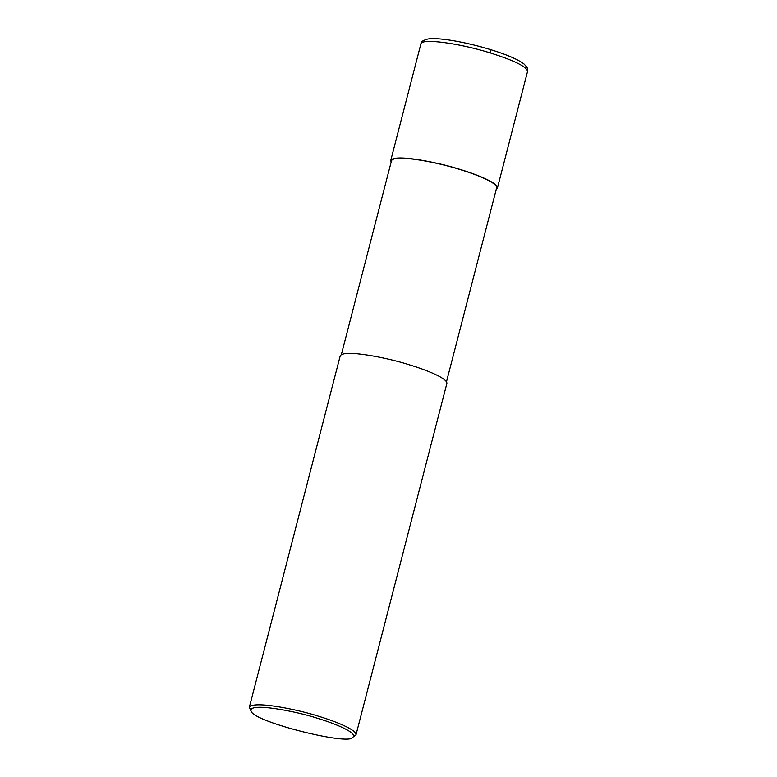 <?xml version="1.0" encoding="UTF-8"?>
<svg xmlns="http://www.w3.org/2000/svg" width="777" height="777" viewBox="0 0 777 777"><rect width="100%" height="100%" fill="white"/><g stroke="black" fill="none" stroke-linecap="round" stroke-linejoin="round"><path stroke-width="1.17" d="M490.374 52.962C514.685 60.693 527.078 66.88 527.544 71.513L527.661 69.425C528.098 68.871 526.961 67.133 524.242 64.19C518.094 59.46 506.798 54.584 490.365 49.543L490.374 52.962C458.508 42.978 421.066 38.102 420.891 43.93L421.794 42.045C421.649 41.356 423.543 40.365 427.476 39.103C436.965 37.082 464.374 41.628 490.365 49.543M341.356 354.613L391.521 160.635C395.075 153.7 440.336 163.063 460.003 169.541C476.369 174.456 497.494 182.916 496.649 187.83L446.484 381.798M391.142 162.102L390.753 160.441C394.357 153.399 440.277 162.898 460.237 169.473C476.835 174.466 498.261 183.042 497.416 188.024L496.27 189.287M251.097 711.227L249.33 707.284L340.209 355.876C343.813 348.834 389.733 358.333 409.693 364.908C426.291 369.901 447.717 378.477 446.872 383.459L355.992 734.867L352.535 737.46C349.077 745.59 254.069 722.076 251.097 711.227C247.271 701.689 297.572 711.547 317.754 718.375C335.237 723.562 358.819 733.333 352.535 737.46M249.33 707.284C252.933 700.252 298.854 709.741 318.813 716.326C335.411 721.309 356.837 729.885 355.992 734.867M527.544 71.513L497.416 188.024M420.891 43.93L390.753 160.441"/></g></svg>
